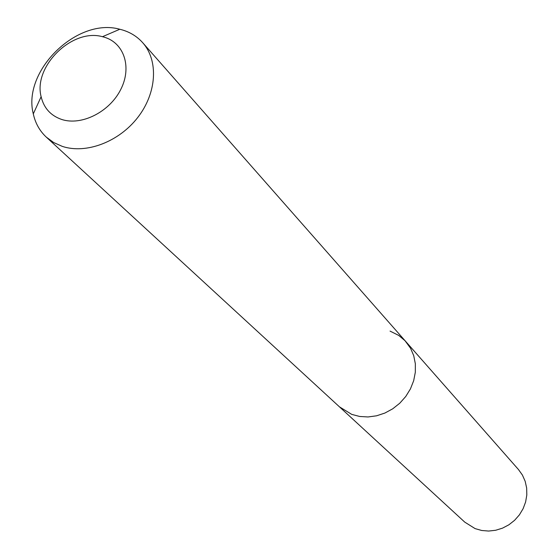 <?xml version="1.0" encoding="UTF-8"?>
<svg xmlns="http://www.w3.org/2000/svg" width="559" height="559" viewBox="0 0 559 559"><rect width="100%" height="100%" fill="white"/><g stroke="black" fill="none" stroke-linecap="round" stroke-linejoin="round"><path stroke-width="0.84" d="M46.271 137.102C39.654 130.918 35.329 123.176 33.295 113.882C22.129 70.944 77.121 17.147 119.801 29.257L121.869 29.795C130.226 32.198 137.179 36.51 142.734 42.736C158.658 60.603 156.841 92.885 137.856 117.341C119.004 141.874 86.142 154.319 62.294 146.381L53.685 142.545L46.271 137.102L464.76 522.127L475.094 528.604L481.704 530.484L488.65 531.05L495.665 530.267L502.492 528.157L508.879 524.803L514.58 520.317L519.381 514.881L523.105 508.69L525.614 501.982L526.809 495.001L526.662 488.021L525.174 481.292L522.413 475.059L518.486 469.56L405.974 341.759L410.572 348.271L413.737 355.699L415.344 363.776L415.33 372.21L413.681 380.686L410.446 388.882L405.757 396.485L399.776 403.214L392.732 408.804L384.892 413.052L376.563 415.805L368.046 416.958L359.661 416.469L351.73 414.38L339.453 406.84L351.73 414.38L359.661 416.469L368.046 416.958L376.563 415.805L384.892 413.052L392.732 408.804L399.776 403.214L405.757 396.485L410.446 388.882L413.681 380.686L415.33 372.21L415.344 363.776L413.737 355.699L410.572 348.271L405.044 340.745L398.735 335.421L390.049 331.103M61.679 119.458C50.694 115.65 43.84 108.062 41.128 96.7C33.072 66.388 72.328 27.985 102.458 36.705L103.911 37.09C124.035 42.638 132.224 67.171 120.737 89.51C109.557 111.947 81.558 126.027 61.679 119.458M142.734 42.736L405.974 341.759M41.128 96.7L33.295 113.882M102.458 36.705L119.801 29.257"/></g></svg>
